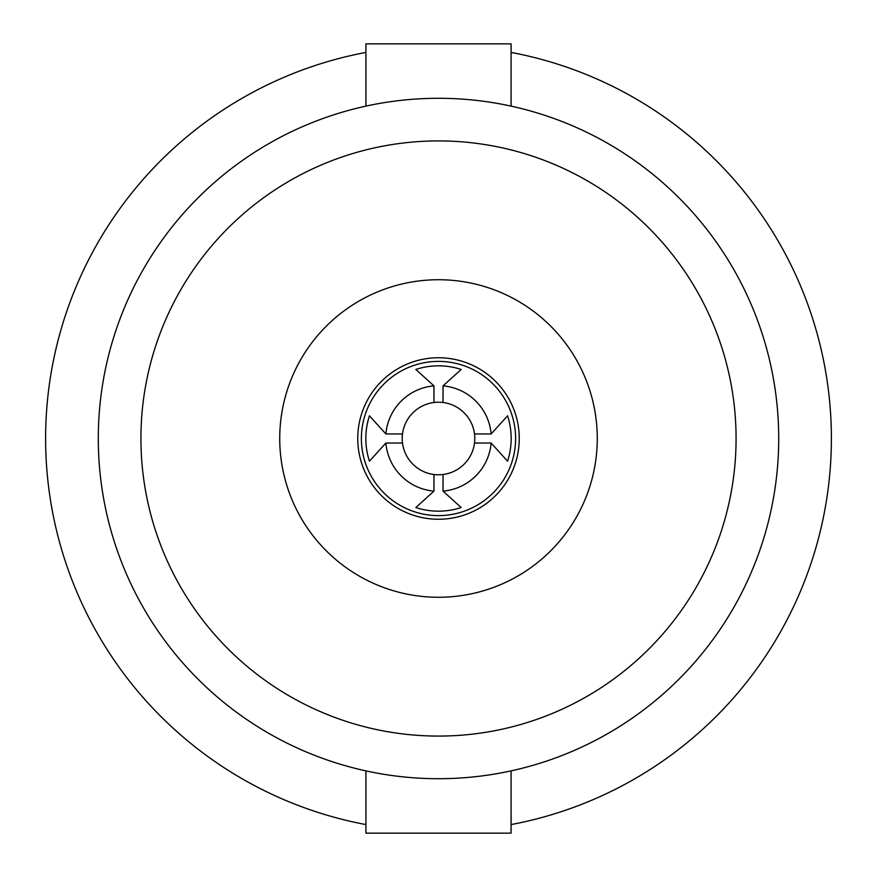 <?xml version="1.0" encoding="UTF-8"?>
<svg xmlns="http://www.w3.org/2000/svg" width="877" height="877" viewBox="0 0 877 877"><rect width="100%" height="100%" fill="white"/><g stroke="black" fill="none" stroke-linecap="round" stroke-linejoin="round"><path stroke-width="1.32" d="M438.5 519.25A80.75 80.75 0 0 0 519.25 438.5A80.75 80.75 0 0 0 438.5 357.75A80.75 80.75 0 0 0 357.75 438.5A80.75 80.75 0 0 0 438.5 519.25M438.5 279.73A158.77 158.77 0 0 0 279.73 438.5A158.77 158.77 0 0 0 438.5 597.27A158.77 158.77 0 0 0 597.27 438.5A158.77 158.77 0 0 0 438.5 279.73M438.5 736.077A297.577 297.577 0 0 0 736.077 438.5A297.577 297.577 0 0 0 438.5 140.923A297.577 297.577 0 0 0 140.923 438.5A297.577 297.577 0 0 0 438.5 736.077M438.5 98.29A340.21 340.21 0 0 0 98.29 438.5A340.21 340.21 0 0 0 438.5 778.71A340.21 340.21 0 0 0 778.71 438.5A340.21 340.21 0 0 0 438.5 98.29M511.083 824.577A392.83 392.83 0 0 0 511.083 52.423M365.917 52.423A392.83 392.83 0 0 0 365.917 824.577M511.083 106.117L511.083 43.85L365.917 43.85L365.917 106.117M511.083 770.883L511.083 833.15L365.917 833.15L365.917 770.883M402.499 433.962L385.869 433.962L369.458 415.819A72.67 72.67 0 0 0 369.458 461.181L385.869 443.038L402.499 443.038A36.286 36.286 0 0 1 443.038 402.499A36.286 36.286 0 0 1 443.038 474.501A36.286 36.286 0 0 1 402.499 443.038M385.869 443.038A52.828 52.828 0 0 0 433.962 491.131L415.819 507.542A72.67 72.67 0 0 0 461.181 507.542L443.038 491.131A52.828 52.828 0 0 0 491.131 443.038L507.542 461.181A72.67 72.67 0 0 0 507.542 415.819L491.131 433.962L474.501 433.962M515.61 438.5A77.11 77.11 0 0 1 438.5 515.61A77.11 77.11 0 0 1 361.39 438.5A77.11 77.11 0 0 1 438.5 361.39A77.11 77.11 0 0 1 515.61 438.5M433.962 491.131L433.962 474.501M443.038 491.131L443.038 474.501M491.131 443.038L474.501 443.038M385.869 433.962A52.828 52.828 0 0 1 433.962 385.869L415.819 369.458A72.67 72.67 0 0 1 461.181 369.458L443.038 385.869A52.828 52.828 0 0 1 491.131 433.962M443.038 402.499L443.038 385.869M433.962 402.499L433.962 385.869"/></g></svg>
